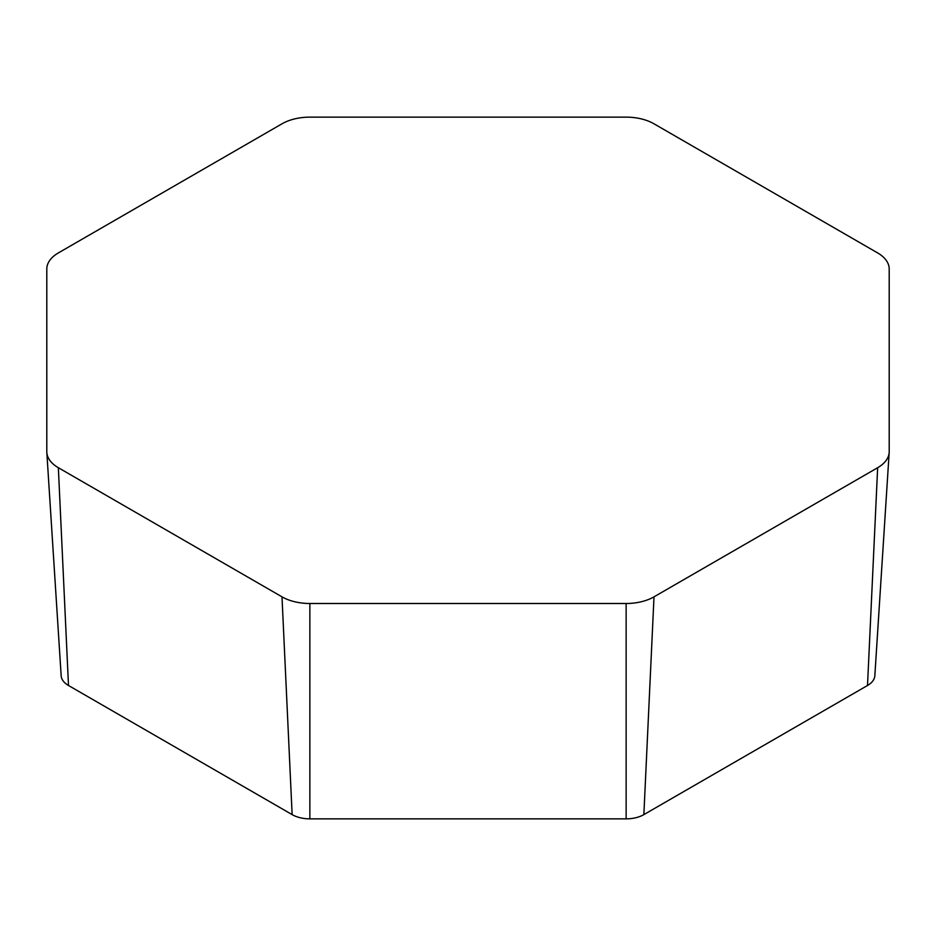 <?xml version="1.0" encoding="UTF-8"?>
<svg xmlns="http://www.w3.org/2000/svg" width="936" height="936" viewBox="0 0 936 936"><rect width="100%" height="100%" fill="white"/><g stroke="black" fill="none" stroke-linecap="round" stroke-linejoin="round"><path stroke-width="1.4" d="M58.348 252.931A39.406 22.756 0 0 0 46.8 269.018L46.8 451.62A39.406 22.756 0 0 0 46.823 452.474A39.406 22.756 0 0 0 58.348 467.719L281.993 596.84A39.406 22.756 0 0 0 309.863 603.498L626.137 603.498A39.406 22.756 0 0 0 654.007 596.84L877.652 467.719A39.406 22.756 0 0 0 889.177 452.474A39.406 22.756 0 0 0 889.2 451.62L889.2 269.018A39.406 22.756 0 0 0 877.652 252.931L654.007 123.809A39.406 22.756 0 0 0 626.137 117.14L309.863 117.14A39.406 22.756 0 0 0 281.993 123.809L58.348 252.931M61.156 675.265A25.061 14.461 0 0 0 61.168 675.804A25.061 14.461 0 0 0 68.492 685.491L292.137 814.612A25.061 14.461 0 0 0 309.863 818.86L626.137 818.86A25.061 14.461 0 0 0 643.863 814.612L867.508 685.491A25.061 14.461 0 0 0 874.832 675.804L889.177 452.474M58.348 467.719L68.492 685.491M281.993 596.84L292.137 814.612M309.863 603.498L309.863 818.86M626.137 603.498L626.137 818.86M654.007 596.84L643.863 814.612M877.652 467.719L867.508 685.491M61.168 675.804L46.823 452.474"/></g></svg>
